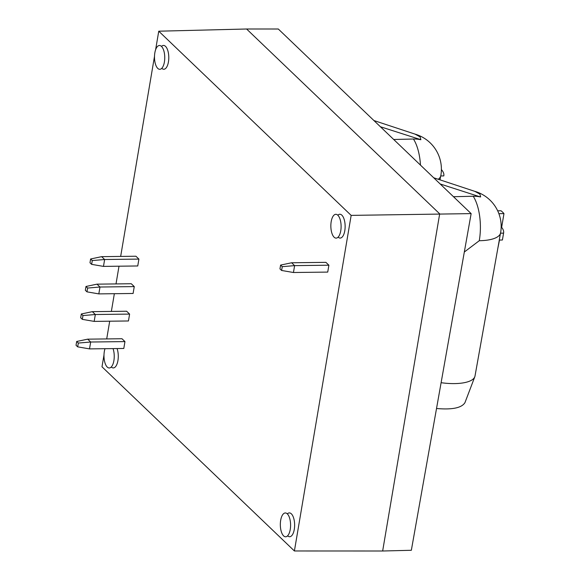 <?xml version="1.0" encoding="UTF-8"?>
<svg xmlns="http://www.w3.org/2000/svg" width="580" height="580" viewBox="0 0 580 580"><rect width="100%" height="100%" fill="white"/><g stroke="black" fill="none" stroke-linecap="round" stroke-linejoin="round"><path stroke-width="0.87" d="M158.753 31.197L351.161 215.383L471.141 213.614L411.343 550.282L382.655 551L439.684 213.839L246.594 29L158.753 31.197L155.614 49.742M154.505 56.318L120.662 256.418M119.009 266.198L116.007 283.924M114.354 293.697L111.36 311.424M109.7 321.204L106.706 338.923M103.994 354.974L101.993 366.792L294.401 550.971L351.161 215.383M280.604 265.089L279.959 268.888L281.612 270.469L282.257 266.669L280.604 265.089L291.624 262.769L325.902 262.349L328.889 265.205L327.729 272.085L293.451 272.506L294.611 265.633L328.889 265.205M291.624 262.769L294.611 265.633L282.257 266.669M281.612 270.469L293.451 272.506M76.676 341.475L76.031 345.274L77.684 346.854L78.322 343.055L76.676 341.475L87.689 339.155L121.967 338.735L124.961 341.598L123.794 348.471L89.516 348.892L90.676 342.019L124.961 341.598M87.689 339.155L90.676 342.019L78.322 343.055M77.684 346.854L89.516 348.892M81.323 313.976L80.685 317.775L82.331 319.355L82.976 315.556L81.323 313.976L92.343 311.656L126.621 311.235L129.608 314.092L128.448 320.972L94.17 321.392L95.33 314.519L129.608 314.092M92.343 311.656L95.33 314.519L82.976 315.556M82.331 319.355L94.17 321.392M85.978 286.476L85.332 290.275L86.986 291.856L87.623 288.057L85.978 286.476L96.99 284.156L131.268 283.736L134.263 286.592L133.096 293.473L98.818 293.893L99.985 287.02L134.263 286.592M96.99 284.156L99.985 287.02L87.623 288.057M86.986 291.856L98.818 293.893M138.91 259.093L137.75 265.966L103.472 266.394L104.632 259.514L138.91 259.093L135.923 256.23L101.645 256.657L104.632 259.514L92.278 260.558L90.625 258.977L89.987 262.776L91.633 264.357L92.278 260.558M91.633 264.357L103.472 266.394M90.625 258.977L101.645 256.657M497.669 210.794L500.982 210.757A39.469 13.862 -170.4 0 1 503.969 213.614L501.642 227.367A39.469 13.862 -170.4 0 1 503.607 232.957A39.469 13.862 -170.4 0 1 503.571 233.138L502.403 240.011A39.469 13.862 9.6 0 0 502.439 239.83A39.469 13.862 9.6 0 0 502.468 239.649M497.894 247.993L499.496 240.048M443.823 175.733L443.787 175.914A39.469 13.862 9.6 0 0 443.823 175.733A39.469 13.862 9.6 0 0 441.387 169.592M440.01 179.851L440.648 176.276A31.385 26.093 133.7 0 0 440.706 175.95L443.787 175.914M501.156 227.374L501.642 227.367M498.88 213.679L503.969 213.614M440.648 176.276A36.489 12.818 -170.4 0 1 438.262 179.278M441.112 382.699A35.133 12.339 9.6 0 0 474.795 376.79L464.957 402.643C461.68 407.921 452.204 409.872 436.522 408.501M440.706 175.95A36.489 12.818 9.6 0 0 440.887 175.232A36.489 36.489 0 0 0 415.048 134.125L420.116 136.887L420.877 139.693L380.386 126.737M502.403 240.011L499.257 240.055L500.424 233.501A36.489 12.818 -170.4 0 1 479.276 240.714L464.319 252.017M474.795 376.79A35.133 12.339 9.6 0 0 475.013 376L499.308 240.055M500.671 232.457A36.489 12.818 -170.4 0 1 500.482 233.174L503.571 233.138M246.594 29L278.298 29.007L471.141 213.614M415.077 134.132L373.919 120.546M440.169 183.969L480.298 196.924A35.735 29.442 132.6 0 0 473.222 196.243L453.488 196.714M480.661 196.917L479.892 194.112L474.861 191.364L433.695 177.77M420.471 165.112A36.489 15.711 -90.7 0 0 416.549 145.319A36.489 15.711 -90.7 0 0 413.438 139.019A35.735 29.442 132.6 0 1 420.514 139.7L420.877 139.693M413.438 139.019L393.704 139.49M382.655 551L294.401 550.971M105.002 348.703A11.919 5.133 -90.7 0 0 107.249 367.06A11.919 5.133 -90.7 0 0 113.281 363.218A11.919 5.133 -90.7 0 0 113.035 348.602M283.598 535.876A11.919 5.133 -90.7 0 0 290.536 523.341A11.919 5.133 -90.7 0 0 282.25 515.41A11.919 5.133 -90.7 0 0 283.598 535.876M157.767 68.397A11.919 5.133 -90.7 0 0 164.698 55.861A11.919 5.133 -90.7 0 0 156.411 47.937A11.919 5.133 -90.7 0 0 157.767 68.397M334.116 237.213A11.919 5.133 -90.7 0 0 341.047 224.677A11.919 5.133 -90.7 0 0 332.768 216.746A11.919 5.133 -90.7 0 0 334.116 237.213M479.276 240.714A36.489 15.711 -90.7 0 0 473.222 196.243M117.073 348.551A11.919 5.133 89.3 0 1 117.319 363.167A11.919 5.133 89.3 0 1 111.28 367.01A11.919 5.133 89.3 0 1 111.258 366.988M287.339 513.894A11.919 5.133 89.3 0 1 294.625 524.733A11.919 5.133 89.3 0 1 287.637 535.826A11.919 5.133 89.3 0 1 287.615 535.804M161.798 68.346A11.919 5.133 89.3 0 1 161.776 68.331A11.919 5.133 89.3 0 0 168.787 57.261A11.919 5.133 89.3 0 0 161.508 46.414M338.147 237.162A11.919 5.133 89.3 0 1 338.125 237.148A11.919 5.133 89.3 0 0 345.136 226.077A11.919 5.133 89.3 0 0 337.857 215.231M502.439 239.83L503.607 232.957M500.671 232.442A36.489 36.489 0 0 0 474.832 191.349"/></g></svg>
